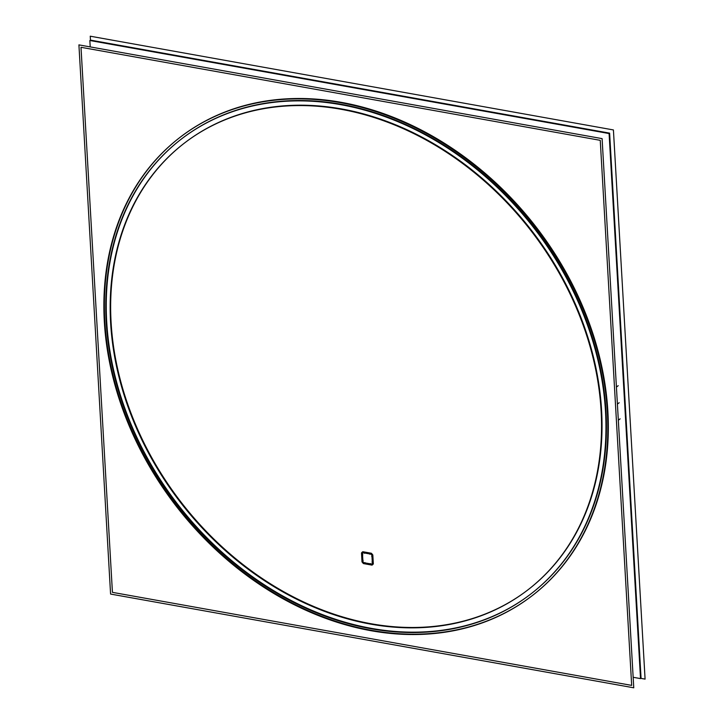 <?xml version="1.0" encoding="UTF-8"?>
<svg xmlns="http://www.w3.org/2000/svg" width="724" height="724" viewBox="0 0 724 724"><rect width="100%" height="100%" fill="white"/><g stroke="black" fill="none" stroke-linecap="round" stroke-linejoin="round"><path stroke-width="1.09" d="M530.656 594.123A286.831 225.716 52.5 0 1 266.007 585.879A286.831 225.716 52.5 0 1 106.7 321.61A286.831 225.716 52.5 0 1 181.543 138.927M181.778 138.746A286.831 225.716 52.5 0 1 446.518 146.701A286.831 225.716 52.5 0 1 605.979 411.069A286.831 225.716 52.5 0 1 530.9 593.933M370.534 553.1L363.611 551.86L370.534 553.1M372.851 555.67A2.525 1.991 -127.5 0 0 370.652 553.127A2.525 1.991 -127.5 0 1 372.851 555.67M373.285 563.064L372.869 555.806L373.285 563.064M371.213 564.982A2.525 1.991 -127.5 0 0 372.625 564.675A2.525 1.991 -127.5 0 0 373.285 563.2A2.525 1.991 -127.5 0 1 371.213 564.982M364.416 563.761L371.095 564.955L364.416 563.761M361.964 561.037A2.525 1.991 -127.5 0 0 364.299 563.743A2.525 1.991 -127.5 0 1 361.964 561.037M361.557 553.914L361.955 560.901L361.557 553.914M363.493 551.842A2.525 1.991 -127.5 0 0 362.208 552.168A2.525 1.991 -127.5 0 0 361.548 553.779A2.525 1.991 -127.5 0 1 363.493 551.842M363.674 552.846L370.588 554.086L363.674 552.846M363.584 552.837A1.448 1.14 -127.5 0 0 362.489 553.941A1.448 1.14 -127.5 0 1 363.584 552.837M362.905 561.109L362.498 554.05L362.905 561.109M362.905 561.209A1.448 1.14 -127.5 0 0 364.244 562.747A1.448 1.14 -127.5 0 1 362.905 561.209M371.068 563.978L364.326 562.765L371.068 563.978M371.159 563.987A1.448 1.14 -127.5 0 0 372.344 563A1.448 1.14 -127.5 0 1 371.159 563.987M371.919 555.634L372.344 562.892L371.919 555.634M371.91 555.534A1.448 1.14 -127.5 0 0 370.679 554.104A1.448 1.14 -127.5 0 1 371.91 555.534M180.222 137.207A288.994 227.417 -127.5 0 0 104.817 321.275A288.994 227.417 52.5 0 0 265.473 587.644A288.994 227.417 52.5 0 0 532.212 595.653A288.994 227.417 52.5 0 0 607.87 411.413A288.994 227.417 -127.5 0 0 447.206 145.035A288.994 227.417 -127.5 0 0 180.466 137.026M184.864 142.755A281.772 221.734 -127.5 0 1 444.934 150.574A281.772 221.734 -127.5 0 1 601.581 410.282A281.772 221.734 52.5 0 1 527.823 589.924A281.772 221.734 52.5 0 1 267.744 582.105A281.772 221.734 52.5 0 1 111.098 322.397A281.772 221.734 -127.5 0 1 184.62 142.945M600.25 140.329L631.681 685.393L112.428 592.35L80.998 47.295L112.428 592.35L631.681 685.393L600.25 140.329L80.998 47.295L600.25 140.329M604.06 394.897A286.831 225.716 52.5 0 1 530.421 594.304A286.831 225.716 52.5 0 1 258.396 581.535A286.831 225.716 52.5 0 1 105.767 305.609M107.668 338.515A286.831 225.716 52.5 0 1 181.308 139.108A286.831 225.716 52.5 0 1 453.333 151.877A286.831 225.716 52.5 0 1 605.961 427.803M361.756 554.674A2.525 1.991 52.5 0 1 362.208 552.168A2.525 1.991 52.5 0 1 364.444 552.177M371.376 553.254L362.76 551.715M369.711 553.127A2.525 1.991 52.5 0 1 372.127 554.059A2.525 1.991 52.5 0 1 372.751 556.647M373.331 563.96L372.815 554.919M373.068 562.168A2.525 1.991 52.5 0 1 372.616 564.684A2.525 1.991 52.5 0 1 370.38 564.666M363.448 563.589L372.064 565.136M365.113 563.725A2.525 1.991 52.5 0 1 362.697 562.792A2.525 1.991 52.5 0 1 362.072 560.204M361.493 552.892L362.009 561.933M362.824 552.702L371.43 554.24M362.805 554.819A1.448 1.14 52.5 0 1 364.471 553.281M362.959 562.096L362.434 553.055M365.005 562.602A1.448 1.14 52.5 0 1 363.131 560.43M372 564.141L363.394 562.602M372.018 562.023A1.448 1.14 52.5 0 1 370.353 563.562M371.864 554.747L372.389 563.788M369.819 554.24A1.448 1.14 52.5 0 1 371.693 556.412M78.916 44.879L110.582 594.06L633.762 687.8L602.096 138.628L78.916 44.879M110.175 306.686A281.772 221.734 -127.5 0 0 260.115 577.752A281.772 221.734 -127.5 0 0 527.344 590.295A281.772 221.734 -127.5 0 0 599.68 394.399M601.544 426.726A281.772 221.734 -127.5 0 0 451.604 155.669A281.772 221.734 -127.5 0 0 184.376 143.126A281.772 221.734 -127.5 0 0 112.039 339.022M640.505 678.298L645.084 679.121L613.418 129.94L90.238 36.2L90.464 40.119M103.876 305.148A288.994 227.417 -127.5 0 0 257.663 583.164A288.994 227.417 -127.5 0 0 531.733 596.024A288.994 227.417 -127.5 0 0 605.934 395.114M616.423 387.069L618.215 385.693M618.332 420.228L620.124 418.852M607.843 428.264A288.994 227.417 -127.5 0 0 454.057 150.257A288.994 227.417 -127.5 0 0 179.986 137.397A288.994 227.417 -127.5 0 0 105.785 338.307M633.156 677.284L640.523 678.605L609.092 133.551L89.848 40.508L90.21 46.906M640.496 678.098L641.057 678.198L609.626 133.144L90.373 40.101L90.4 40.607M605.979 411.069A286.831 225.716 52.5 0 1 371.448 628.387A286.831 225.716 52.5 0 1 106.7 321.61A286.831 225.716 52.5 0 1 341.23 104.292A286.831 225.716 52.5 0 1 605.979 411.069M601.581 410.282A281.772 221.734 52.5 0 1 371.186 623.762A281.772 221.734 52.5 0 1 111.098 322.397A281.772 221.734 -127.5 0 1 341.493 108.917A281.772 221.734 -127.5 0 1 601.581 410.282M607.87 411.413A288.994 227.417 52.5 0 1 371.566 630.369A288.994 227.417 52.5 0 1 104.817 321.275A288.994 227.417 -127.5 0 1 341.113 102.31A288.994 227.417 -127.5 0 1 607.87 411.413M617.4 404.101L619.183 402.725"/></g></svg>
